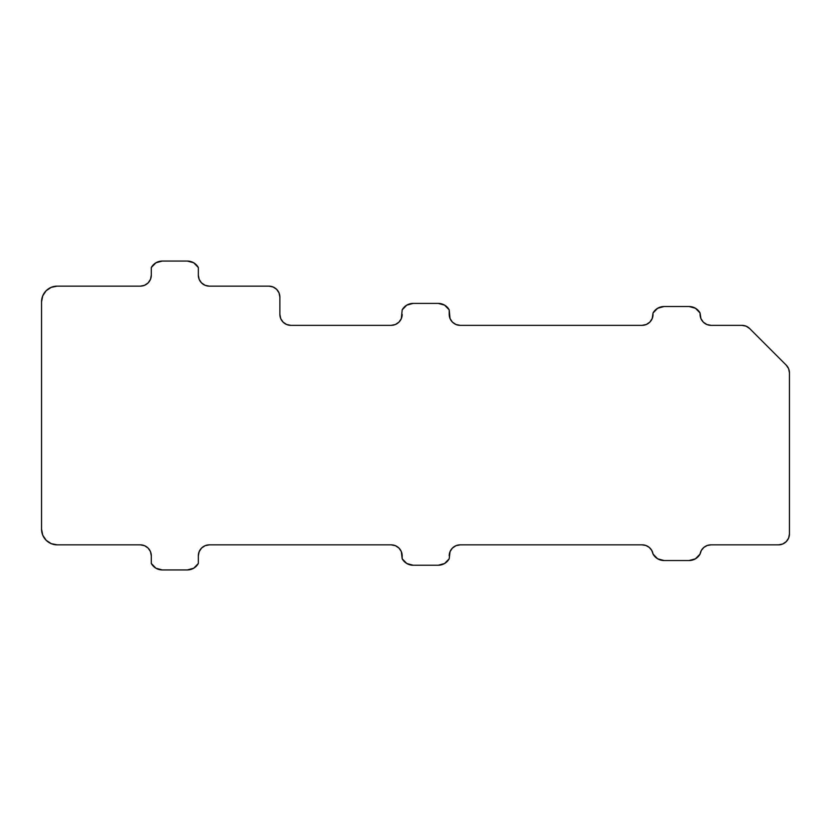 <?xml version="1.0" encoding="UTF-8"?>
<svg xmlns="http://www.w3.org/2000/svg" width="831" height="831" viewBox="0 0 831 831"><rect width="100%" height="100%" fill="white"/><g stroke="black" fill="none" stroke-linecap="round" stroke-linejoin="round"><path stroke-width="1.25" d="M144.532 545.687L148.095 548.065L150.473 551.628L151.304 555.825A10.98 10.98 0 0 0 140.325 544.856L57.225 544.856A15.675 15.675 0 0 1 41.55 529.17L42.745 535.174L46.141 540.264L51.231 543.661L57.225 544.856L140.325 544.856L144.532 545.687L148.095 548.065L150.473 551.628L151.304 555.825L151.304 563.47L155.906 568.207L162.284 569.941L187.37 569.941L193.737 568.207L198.339 563.47L198.339 555.825L199.18 551.628L201.559 548.065L205.122 545.687L209.319 544.856L391.193 544.856L395.4 545.687L398.963 548.065L401.342 551.628L402.173 558.764L406.775 563.501L413.152 565.236L438.238 565.236L444.606 563.501L449.207 558.764L450.049 551.628L452.428 548.065L455.99 545.687L460.187 544.856L642.207 544.856L645.999 545.531L649.312 547.463L651.764 550.434L653.041 554.059L657.643 558.796L664.021 560.53L689.107 560.53L695.474 558.796L700.076 554.059L701.354 550.434L703.805 547.463L707.119 545.531L710.91 544.856L778.47 544.856L782.677 544.014L786.24 541.635L788.619 538.083L789.45 533.876A10.98 10.98 0 0 1 778.47 544.856L782.677 544.014M788.619 538.083L789.45 533.876L789.45 372.89L788.619 368.694L786.24 365.131L749.666 328.557L746.103 326.178L741.906 325.347L711.056 325.347L706.849 324.505L703.296 322.127L700.917 318.564L700.076 312.996L695.474 308.27L689.107 306.525L664.021 306.525L657.643 308.27L653.041 312.996L652.2 318.564L649.821 322.127L646.269 324.505L642.062 325.347L460.187 325.347L455.99 324.505L452.428 322.127L450.049 318.564L449.207 309.859L444.606 305.133L438.238 303.398L413.152 303.398L406.775 305.133L402.173 309.859L401.342 318.564L398.963 322.127L395.4 324.505L391.193 325.347L290.85 325.347A10.98 10.98 0 0 1 279.87 314.367L279.87 297.124L279.039 292.917L276.661 289.365L273.098 286.986L268.901 286.144A10.98 10.98 0 0 1 279.87 297.124L279.039 292.917M205.122 285.313L201.559 282.935L199.18 279.372L198.339 275.175A10.98 10.98 0 0 0 209.319 286.144L268.901 286.144L209.319 286.144L205.122 285.313L201.559 282.935L199.18 279.372L198.339 275.175L198.339 267.53L193.737 262.793L187.37 261.059L162.284 261.059L155.906 262.793L151.304 267.53L151.304 275.175L150.473 279.372L148.095 282.935L144.532 285.313L140.325 286.144L57.225 286.144L51.231 287.339L46.141 290.736L42.745 295.826L41.55 301.83A15.675 15.675 0 0 1 57.225 286.144L51.231 287.339M700.917 318.564L700.076 314.367A10.98 10.98 0 0 0 711.056 325.347L741.906 325.347A10.98 10.98 0 0 1 749.666 328.557L786.24 365.131A10.98 10.98 0 0 1 789.45 372.89L788.619 368.694M41.55 301.83L41.55 529.17L41.55 301.83M193.737 568.207L187.37 569.941A12.548 12.548 0 0 0 198.339 563.47L198.339 555.825L199.18 551.628L201.559 548.065L205.122 545.687L209.319 544.856L391.193 544.856A10.98 10.98 0 0 1 402.173 555.825L401.342 551.628M452.428 548.065L455.99 545.687L460.187 544.856L642.207 544.856A10.98 10.98 0 0 1 653.041 554.059A12.548 12.548 0 0 0 664.021 560.53L689.107 560.53A12.548 12.548 0 0 0 700.076 554.059A10.98 10.98 0 0 1 710.91 544.856L778.47 544.856M789.45 533.876L789.45 372.89M646.269 324.505L642.062 325.347L460.187 325.347A10.98 10.98 0 0 1 449.207 314.367L450.049 318.564M398.963 322.127L395.4 324.505L391.193 325.347L290.85 325.347L286.653 324.505L283.091 322.127L280.712 318.564L279.87 314.367L279.87 297.124M155.906 262.793L162.284 261.059A12.548 12.548 0 0 0 151.304 267.53L151.304 275.175L150.473 279.372L148.095 282.935L144.532 285.313L140.325 286.144L57.225 286.144M450.049 551.628L449.207 558.764A12.548 12.548 0 0 1 438.238 565.236L444.606 563.501M707.119 545.531L710.91 544.856M700.076 314.367L700.076 312.996A12.548 12.548 0 0 0 689.107 306.525L664.021 306.525A12.548 12.548 0 0 0 653.041 312.996L652.2 318.564L649.821 322.127M449.207 314.367L449.207 309.859A12.548 12.548 0 0 0 438.238 303.398L413.152 303.398A12.548 12.548 0 0 0 402.173 309.859L401.342 318.564M286.653 324.505L283.091 322.127M280.712 318.564L279.87 314.367M193.737 262.793L187.37 261.059A12.548 12.548 0 0 1 198.339 267.53L198.339 275.175M42.745 535.174L46.141 540.264M162.284 261.059L187.37 261.059M187.37 569.941L162.284 569.941A12.548 12.548 0 0 1 151.304 563.47L151.304 555.825M438.238 565.236L413.152 565.236A12.548 12.548 0 0 1 402.173 558.764L402.173 555.825M449.207 555.825A10.98 10.98 0 0 1 460.187 544.856M198.339 555.825A10.98 10.98 0 0 1 209.319 544.856M653.041 314.367A10.98 10.98 0 0 1 642.062 325.347M402.173 314.367A10.98 10.98 0 0 1 391.193 325.347M151.304 275.175A10.98 10.98 0 0 1 140.325 286.144"/></g></svg>
